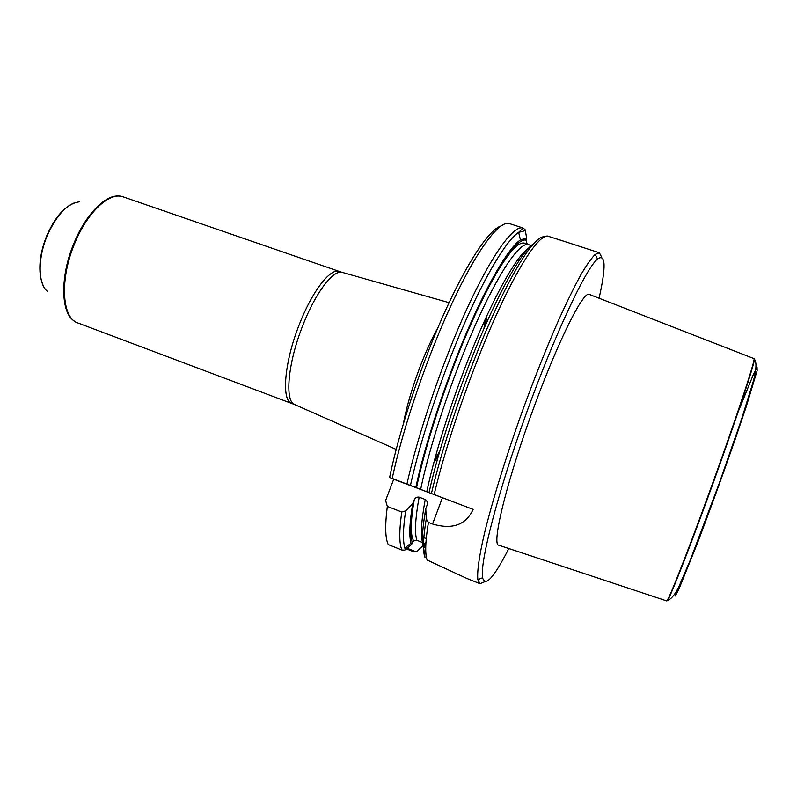 <?xml version="1.0" encoding="UTF-8"?>
<svg xmlns="http://www.w3.org/2000/svg" width="797" height="797" viewBox="0 0 797 797"><rect width="100%" height="100%" fill="white"/><g stroke="black" fill="none" stroke-linecap="round" stroke-linejoin="round"><path stroke-width="1.2" d="M422.629 542.548L416.891 540.286L413.533 540.764L411.491 544.58L404.697 550.129L401.907 550.02L388.249 544.59C385.22 538.234 384.911 525.502 387.322 506.404L401.758 512.023L405.633 510.897L412.716 503.604L414.241 499.769C415.327 497.697 416.961 496.83 419.142 497.169L425.239 499.52C427.351 501.044 427.899 503.096 426.903 505.697L425.787 508.665L426.256 518.917L428.427 522.404L432.542 524.008C452.397 529.836 465.916 524.964 473.119 509.383L429.025 492.596C438.47 449.817 458.733 388.069 480.232 337.29C501.761 286.462 522.204 251.533 533.382 243.852M429.025 492.596L389.633 477.433L393.718 479.226L385.618 500.486L387.322 506.404M392.254 478.389C402.903 427.78 427.561 355.472 452.527 302.173C477.542 248.764 499.53 220.191 509.363 223.568L523.071 228.012L525.163 229.775L526.658 238.014L525.881 240.076L527.225 244.161L531.23 245.556M389.633 477.433C399.048 431.267 420.726 365.674 443.879 314.018C467.072 262.303 489.039 229.705 500.815 226.039M411.491 544.58L411.033 543.205C408.981 536.052 409.538 522.852 412.716 503.604M415.805 487.535C424.851 444.915 444.806 383.646 466.335 333.176C487.884 282.676 508.685 247.807 520.411 239.907L526.658 238.014M426.256 518.917C423.058 538.393 422.639 551.205 424.99 557.352L423.855 549.462C421.533 542.827 422.181 529.228 425.787 508.665M565.392 241.74L547.599 236.071M484.765 581.73L480.033 583.703L477.871 579.738C476.965 572.107 479.087 556.525 484.377 533.681C492.157 501.642 505.796 457.388 522.115 411.84C534.767 377.18 547.23 345.938 559.524 318.113C567.305 301.057 574.378 286.701 580.714 275.055C586.542 265.132 591.364 258.258 595.18 254.422L599.374 252.769L601.745 257.311M428.427 522.404C425.319 541.392 424.891 553.935 427.142 560.032L467.112 578.562L480.033 583.703M423.586 541.631L424.662 547.31L423.536 543.066M517.542 243.762L518.977 244.231M404.687 547.29L416.193 551.853L413.812 551.793L406.4 548.854M416.193 551.853L422.968 545.716M425.857 543.773L423.496 545.915M423.506 544.321L425.947 542.349M508.825 548.525C493.991 577.606 485.243 587.339 482.593 577.735C479.664 563.031 497.687 492.715 526.329 413.364C554.931 333.993 585.915 268.39 597.541 258.985C605.69 253.316 606.208 266.397 599.075 298.227M589.491 294.492L589.142 294.352C583.504 291.104 559.594 337.978 535.694 402.445C508.038 476.148 491.052 544.73 498.693 545.168L499.071 545.297M410.754 532.526L411.491 532.804M423.835 537.656L426.246 538.603M519.226 260.31L517.652 259.782M393.718 479.226L473.119 509.383M291.832 403.431C281.172 400.821 284.27 362.147 299.353 324.389C312.245 291.044 330.645 267.573 339.412 271.488L122.3 196.55C108.681 192.346 86.963 212.948 74.599 243.683C59.875 278.502 61.708 316.648 76.851 322.586L294.531 404.517M118.673 196.042C105.084 194.777 85.359 214.961 73.862 243.444C60.144 275.991 60.672 312.075 73.752 320.663M79.541 201.83C67.596 203.215 56.816 214.532 47.192 235.802C37.618 258.397 37.957 283.891 47.302 291.234M438.151 327.149C431.974 338.247 425.917 351.517 419.989 366.949C412.119 387.81 406.58 406.689 403.382 423.586M666.551 600.868L666.93 600.679C669.301 599.254 693.43 537.178 717.888 468.666C739.217 409.07 754.669 361.848 754.092 358.969L753.922 358.59M401.907 550.02C399.158 543.743 399.108 531.081 401.758 512.023M406.968 484.028C418.056 433.429 442.863 360.921 467.6 307.353C492.387 253.685 513.806 224.824 523.071 228.012M405.484 549.621L404.856 547.898C402.754 541.083 403.013 528.75 405.633 510.897M410.445 485.383C420.288 440.472 441.09 377.529 463.216 326.292C485.383 275.025 506.603 240.146 518.648 232.355L525.432 230.632M431.446 493.433C442.833 444.168 467.142 373.026 491.072 319.438C515.041 265.75 535.554 235.484 544.291 236.839M434.166 494.449C446.051 443.869 471.157 370.984 495.455 316.927C519.803 262.761 540.177 233.372 548.376 236.221M412.298 542.428C409.768 535.554 410.276 521.627 413.832 500.646M416.891 540.286C414.49 533.163 415.237 518.787 419.142 497.169M422.619 542.438C420.388 535.315 421.264 521.009 425.239 499.52M425.947 542.388L423.506 544.471M416.323 487.764C425.927 441.608 448.99 372.558 472.541 320.145C496.123 267.633 516.914 238.004 525.881 240.076M420.647 489.468C429.762 444.885 452.218 377.071 475.351 325.027C498.514 272.873 519.076 242.886 527.923 244.48M426.784 491.819C435.371 450.793 455.047 390.002 476.257 339.751C497.497 289.46 517.841 254.91 528.819 247.907M442.385 497.876L432.542 524.008M120.646 196.231C107.017 193.532 86.275 213.965 74.33 243.603C60.104 277.316 61.259 314.486 75.396 321.789M119.68 196.112C106.051 194.159 85.837 214.473 74.111 243.523C60.144 276.649 60.971 313.281 74.569 321.251M74.091 202.966C63.7 207.35 54.674 218.278 47.013 235.763C38.844 257.421 37.788 274.457 43.835 286.89M449.08 302.671L342.71 272.514C334.003 268.649 315.652 292.2 302.75 325.594C287.647 363.422 284.459 402.126 295.029 404.737L396.179 449.398M433.608 463.386L438.539 455.326M485.473 325.136L486.828 315.781M738.351 411.342L753.524 374.201L757.06 367.527L757.15 370.585L746.191 406.799L735.78 437.563C723.028 474.175 710.247 509.383 697.425 543.185L679.323 588.136L675.318 595.997L674.959 593.745M666.87 600.739L667.308 600.729C669.948 598.288 690.72 545.287 713.893 480.999C737.076 416.721 754.908 362.685 754.42 359.168L754.082 358.879M405.195 549.84L404.856 547.898L411.033 543.205M523.131 228.032L518.648 232.355L520.411 239.907M557.282 239.11L599.374 252.769M413.563 540.784C410.316 534.807 410.545 521.138 414.241 499.769M527.255 244.171L525.442 243.523C516.237 238.413 495.266 269.924 471.944 321.849C448.591 374.052 425.867 442.345 416.512 487.844M597.541 258.985L595.18 254.422M482.593 577.735L477.871 579.738M40.149 273.819C39.053 262.213 41.245 249.551 46.714 235.842C51.805 224.385 57.195 215.997 62.903 210.677M339.412 271.488L342.162 272.365M434.634 459.55L439.585 451.68M483.948 328.623L485.164 319.398M666.93 600.679L667.308 600.729C671.722 598.756 675.786 593.586 679.502 585.227L690.063 560.62L719.043 483.869L741.409 419.66L753.026 382.281C756.403 370.087 756.861 362.376 754.42 359.168L754.092 358.969M754.012 358.62L589.142 294.352M666.651 600.898L498.693 545.168"/></g></svg>
